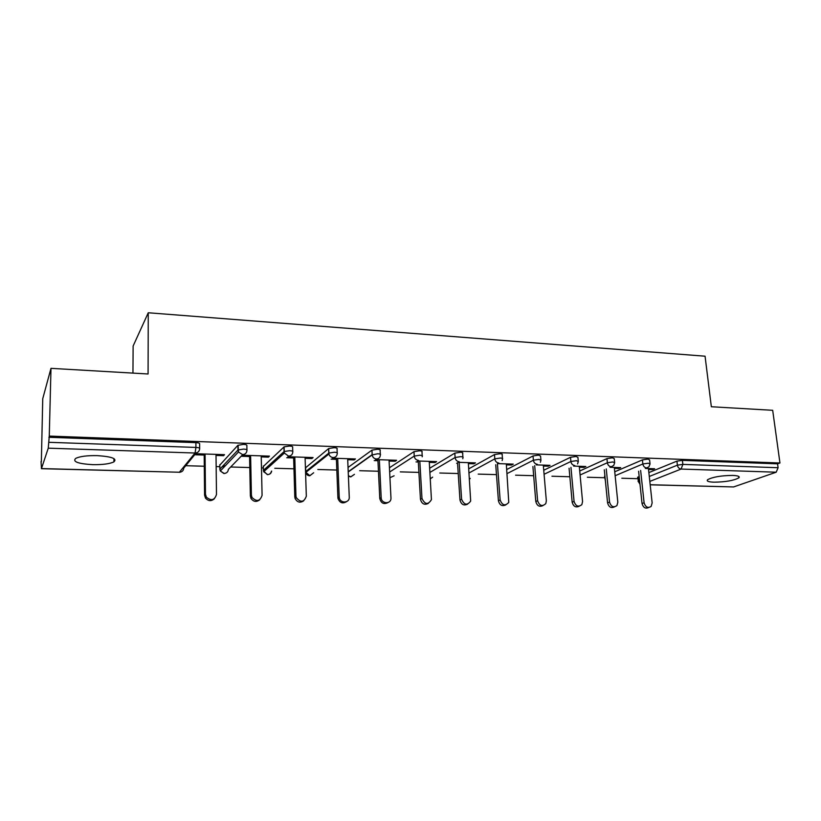 <?xml version="1.0" encoding="UTF-8"?>
<svg xmlns="http://www.w3.org/2000/svg" width="821" height="821" viewBox="0 0 821 821"><rect width="100%" height="100%" fill="white"/><g stroke="black" fill="none" stroke-linecap="round" stroke-linejoin="round"><path stroke-width="1.23" d="M92.66 464.655C102.625 464.799 109.716 463.875 113.914 461.874C117.352 458.672 111.779 456.589 97.186 455.624C87.139 455.45 79.986 456.363 75.727 458.364C72.33 461.669 77.974 463.773 92.66 464.655M713.911 482.184C725.436 482.03 733.748 480.583 738.838 477.863C740.132 476.478 738.069 475.657 732.671 475.41C721.043 475.564 712.7 477.001 707.62 479.71C706.306 481.137 708.4 481.958 713.911 482.184M132.951 373.114L133.125 346.021L148.262 312.76L705.065 356.201L711.345 406.744L772.684 410.305L779.95 462.982L777.559 463.834L682.395 460.365L682.867 464.399L778.092 467.724L777.559 463.834M41.05 461.546L41.471 468.575L48.254 448.174L49.27 436.084L50.984 368.342L42.743 398.708L41.358 461.556M185.731 465.702L204.296 466.236M216.149 466.574L219.833 466.687M222.132 466.749L224.328 466.81M230.67 466.995L249.8 467.549M261.478 467.878L263.367 467.939M266.014 468.011L267.749 468.062M274.789 468.268L293.959 468.812M308.634 469.232L309.753 469.263M317.84 469.499L336.826 470.043M359.66 470.7L378.46 471.244M400.299 471.87L418.915 472.403M439.799 473.009L458.231 473.532M478.212 474.107L496.469 474.63M515.578 475.185L533.66 475.698M551.948 476.231L569.856 476.744M587.354 477.247L604.656 477.74M621.836 478.233L637.763 478.694M778.092 467.724L776.204 472.198L733.584 486.945L650.191 484.821M50.984 368.342L148.078 373.986L148.262 312.76M49.27 436.084L779.95 462.982M645.357 468.452L654.665 468.76L652.613 469.602L652.51 468.688M648.518 469.468L652.613 469.602M48.88 437.285L195.891 442.642C198.651 442.817 199.893 443.237 199.626 443.925L199.657 448.266M638.122 477.781L637.609 477.247L639.179 476.539M648.857 472.588L676.935 461.135L682.395 460.365M225.354 465.733L223.138 465.794M219.812 465.117L237.885 445.31L243.416 444.377C246.074 444.541 247.224 444.961 246.854 445.629L246.936 449.816M263.336 466.461L284.097 446.85L289.485 446.049C292.05 446.214 293.107 446.624 292.635 447.281L292.758 451.334M305.617 467.754L328.698 448.512L334.147 447.681C336.62 447.835 337.595 448.235 337.041 448.882L337.195 452.802M348.042 467.467L371.964 450.124L377.465 449.261C379.866 449.415 380.749 449.805 380.123 450.442L380.308 454.229M389.441 467.785L413.989 451.653L419.521 450.791C421.789 450.934 422.61 451.304 421.984 451.909L422.199 455.655M429.66 468.257L454.824 453.13L460.345 452.279C462.469 452.412 463.239 452.761 462.654 453.336L462.9 457.051M468.75 468.853L494.488 454.557L500.01 453.726C501.99 453.839 502.719 454.167 502.165 454.711L502.452 458.405M506.762 469.52L533.034 455.953L538.545 455.121L540.577 456.055L540.885 459.719M543.738 470.248L570.503 457.297L576.014 456.486L577.922 457.359L578.261 461.012M579.718 471.008L606.955 458.611L612.445 457.82L614.252 458.631L614.621 462.254M604.964 476.796L604.923 476.016M614.744 471.788L642.422 459.893L647.892 459.113L649.596 459.873L649.986 463.475M614.395 468.36L618.736 468.504L620.717 467.642L609.982 467.293M579.359 467.221L583.957 467.375L585.855 466.502L573.622 466.102M543.379 466.061L548.233 466.215L550.06 465.333L536.246 464.881M506.403 464.86L511.545 465.025L513.279 464.122L497.803 463.619M468.391 463.629L473.83 463.803L475.472 462.88L458.241 462.315M456.64 463.249L457.554 463.27M429.301 462.356L435.048 462.541L436.598 461.607L417.52 460.981M416.021 461.925L418.31 461.997M389.092 461.053L395.168 461.248L396.605 460.294L375.577 459.606M374.202 460.571L377.947 460.694M347.714 459.709L354.128 459.924L355.452 458.949L332.372 458.19M331.109 459.175L336.405 459.35M305.114 458.334L311.888 458.549L313.088 457.564L287.843 456.733M286.703 457.738L293.641 457.954M261.232 456.907L268.385 457.143L269.462 456.127L242.246 455.234M241.251 456.26L249.584 456.527M216.015 455.439L223.569 455.686L224.513 454.66L196.455 453.736M195.603 454.783L204.193 455.06M618.736 468.504L618.644 467.58M583.957 467.375L583.864 466.441M548.233 466.215L548.151 465.271M511.545 465.025L511.462 464.06M473.83 463.803L473.758 462.828M435.048 462.541L434.986 461.556M395.168 461.248L395.117 460.253M354.128 459.924L354.087 458.908M311.888 458.549L311.857 457.523M268.385 457.143L268.364 456.096M223.569 455.686L223.548 454.629M648.713 507.501C645.48 508.979 643.254 507.655 642.043 503.54L644.095 502.78C645.501 507.173 647.841 508.394 651.125 506.444L652.151 502.934L648.426 468.555M644.095 502.78L640.637 470.412M642.043 503.54L638.615 471.254M614.395 506.885C611.06 508.394 608.782 507.06 607.571 502.873L609.541 502.113C611.081 506.731 613.544 507.881 616.93 505.582L617.823 502.267L614.303 467.436M609.541 502.113L606.257 468.935M607.571 502.873L604.307 469.786M579.154 506.249C575.716 507.799 573.386 506.444 572.165 502.195L574.064 501.415C575.757 506.29 578.353 507.368 581.843 504.638L582.561 501.58L579.277 466.287M574.064 501.415L570.954 467.354M572.165 502.195L569.086 468.227M542.968 505.592C539.407 507.183 537.016 505.828 535.795 501.498L537.601 500.707C539.51 505.869 542.25 506.834 545.811 503.591L546.345 500.882L543.297 465.107M537.601 500.707L534.687 465.651M535.795 501.498L532.901 466.544M505.787 504.894C502.103 506.567 499.65 505.192 498.419 500.779L500.133 499.979C502.319 505.469 505.192 506.28 508.774 502.411L506.321 463.896M500.133 499.979L497.423 463.814M498.419 500.779L495.73 464.727M467.58 504.176C463.773 505.931 461.238 504.556 459.986 500.04L461.597 499.23C464.132 505.069 467.159 505.685 470.679 501.087L468.319 462.654M461.597 499.23L459.155 462.346M459.986 500.04L457.513 462.736M428.305 503.417C424.354 505.295 421.737 503.909 420.455 499.281L421.973 498.45C424.929 504.658 428.08 505.048 431.436 499.63L429.25 461.371M421.973 498.45L419.818 461.063M420.455 499.281L418.258 461.012M387.923 502.606C383.818 504.638 381.098 503.273 379.774 498.501L381.18 497.659C381.262 504.094 391.299 504.474 390.97 498.06L389.041 460.047M381.18 497.659L379.343 459.729M379.774 498.501L377.896 459.688M346.39 501.744C342.573 503.93 339.771 502.852 337.995 498.511L337.903 497.7L339.196 496.838L339.289 497.649C340.212 503.796 349.797 503.181 349.264 497.033L347.673 458.693M339.196 496.838L337.688 458.364M337.903 497.7L336.364 458.323M303.667 500.82C300.117 503.16 297.253 502.38 295.078 498.47L294.79 496.879L295.95 495.997L296.248 497.598C300.671 502.832 304.027 502.37 306.325 496.202L305.084 457.297M295.95 495.997L294.79 456.958M294.79 496.879L293.61 456.917M259.693 499.804C256.388 502.329 253.463 501.847 250.939 498.337L250.364 496.017L251.4 495.125L251.975 497.454C256.665 502.011 260.031 501.313 262.084 495.34L261.211 455.86M251.4 495.125L250.61 455.511M250.364 496.017L249.563 455.481M214.414 498.675C211.325 501.446 208.349 501.241 205.476 498.08L204.573 495.145L205.466 494.232L206.369 497.177C211.264 501.149 214.63 500.235 216.487 494.447L216.005 454.382M205.466 494.232L205.076 454.023M204.573 495.145L204.183 453.992M776.204 472.198L681.112 469.058L649.822 481.414M650.181 484.729L733.584 486.945M649.278 476.478L677.397 465.168L682.867 464.399L681.112 469.058C679.1 468.76 677.859 467.467 677.397 465.168L676.935 461.135M41.471 468.575L179.389 472.239L195.07 453.018L48.254 448.174M48.757 442.303L195.921 447.424L195.891 442.642M195.07 453.018L195.921 447.424C198.682 447.599 199.934 448.02 199.667 448.697C199.411 451.396 197.882 452.833 195.07 453.018M41.419 468.688L179.389 472.239C182.036 472.054 183.483 470.69 183.73 468.144L196.198 452.915M638.04 477.001L638.451 480.829L639.58 480.377M639.928 483.672L638.009 481.075L639.99 484.216M638.605 481.619L637.609 477.247M615.145 475.718L642.853 463.978C643.315 466.307 644.567 467.621 646.63 467.919L648.918 466.831L650.037 463.947L648.344 463.198L642.853 463.978L642.422 459.893M604.882 476.026L605.303 479.895M580.088 474.979L607.366 462.757L606.955 458.611M544.077 474.271L570.893 461.494L570.503 457.297M507.07 473.594L533.383 460.201L533.034 455.953M469.027 472.978L494.806 458.867L494.488 454.557M429.906 472.434L455.101 457.502L454.824 453.13M389.647 472.003L414.236 456.096L413.989 451.653M348.217 471.726L372.149 454.639L371.934 450.144M305.597 467.231L305.74 471.541L328.78 453.141L328.605 448.584M263.325 465.989L263.418 470.361L284.076 451.601L283.943 446.973M242.79 454.588L228.341 469.386C228.115 471.89 226.729 473.245 224.164 473.43L220.326 471.008L219.864 469.15L237.967 450.011L237.885 445.31M219.802 464.717L219.884 469.571M605.364 480.459L605.529 482.132M605.385 480.675L604.502 476.242M611.214 466.749L613.739 465.425L614.662 462.757L612.866 461.956L607.366 462.757C607.817 465.117 609.09 466.451 611.214 466.749M574.803 465.548C572.627 465.24 571.324 463.886 570.893 461.494L576.393 460.694L578.312 461.546L577.584 463.916M537.375 464.317C535.138 463.998 533.804 462.623 533.383 460.201L538.904 459.38L540.936 460.294L540.413 462.315M469.458 479.228L470.217 478.386M498.87 463.044C496.572 462.726 495.217 461.33 494.806 458.867L500.328 458.036C502.319 458.159 503.047 458.477 502.493 459.011L502.165 460.591M430.286 478.838L432.667 477.134M459.247 461.741C456.887 461.412 455.501 459.996 455.101 457.502L460.643 456.65C462.767 456.784 463.537 457.133 462.952 457.697L462.787 458.744M389.944 477.709L394.101 475.79M418.453 460.386C416.031 460.058 414.626 458.621 414.236 456.096L419.777 455.234C422.045 455.368 422.866 455.737 422.24 456.332L422.189 456.794M348.381 475.79L350.926 476.785L354.446 474.343M348.227 471.993L372.17 454.916C372.652 457.348 374.078 458.703 376.449 459.001C378.922 458.826 380.215 457.471 380.339 454.926C380.975 454.3 380.092 453.91 377.691 453.767L372.17 454.916L371.964 450.124M328.698 448.512L328.872 453.079L334.321 452.248C336.805 452.402 337.77 452.802 337.215 453.438C337.072 456.024 335.717 457.4 333.172 457.574C330.996 457.348 329.57 456.168 328.903 454.023L305.853 472.373L309.876 475.698L313.653 472.763M328.872 453.079L328.903 454.023L328.872 453.079M309.558 475.79C307.526 475.595 306.295 474.456 305.853 472.373L305.792 472.085M284.097 446.85L284.23 451.488L289.618 450.698C292.184 450.852 293.241 451.252 292.779 451.909C292.594 454.526 291.188 455.922 288.551 456.107L284.353 453.059L263.685 471.726L267.636 474.579C269.924 474.446 271.258 473.276 271.638 471.049M284.23 451.488L284.353 453.059L284.23 451.488M267.348 474.671L263.459 470.844M238.1 445.146L238.47 451.991L242.544 454.588C245.263 454.403 246.731 452.987 246.947 450.329C247.316 449.662 246.167 449.251 243.509 449.087L237.967 450.011L238.47 451.991L220.326 471.008L223.907 473.522M113.945 458.611L113.914 461.874M738.654 476.375L738.838 477.863M350.721 476.878L354.262 474.466M348.402 476.098L350.577 476.878M309.681 475.79L313.468 472.906M267.472 474.671C269.575 474.497 270.909 473.337 271.474 471.192M224.01 473.522L225.272 473.307M179.255 472.342L180.63 472.096M337.995 498.511L339.289 497.649M295.078 498.47L296.248 497.598M250.939 498.337L251.975 497.454M205.476 498.08L206.369 497.177"/></g></svg>
